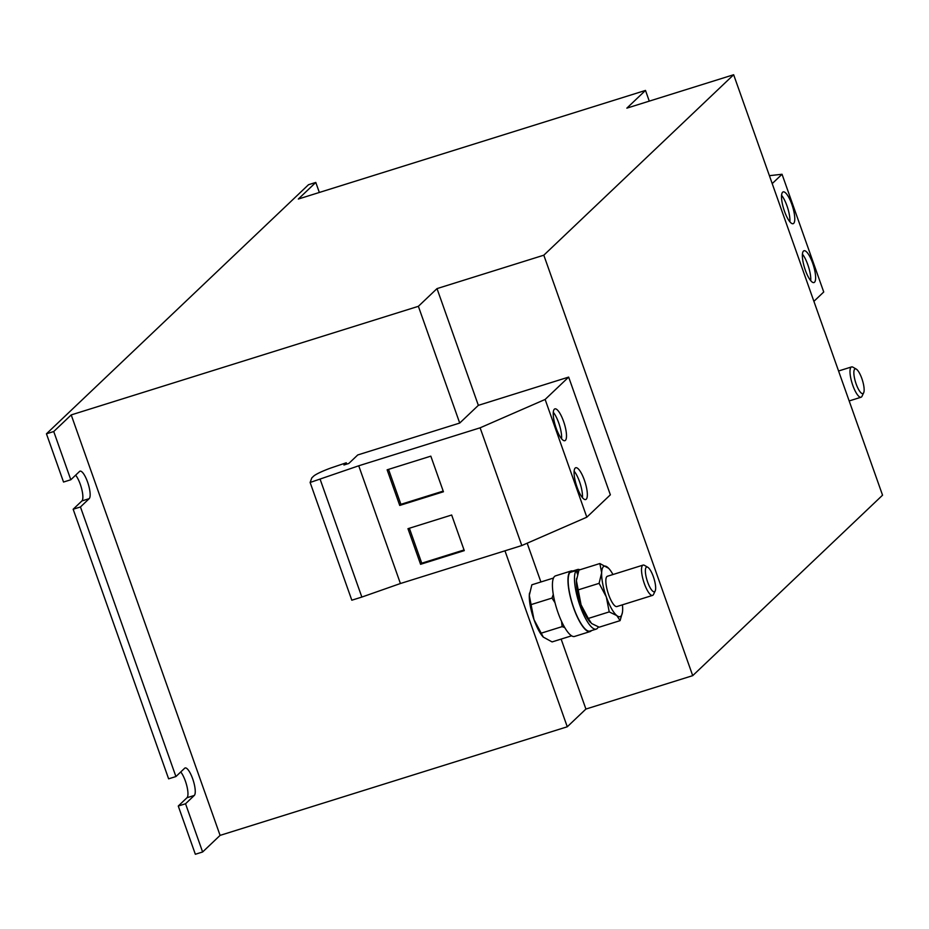 <?xml version="1.0" encoding="UTF-8"?>
<svg xmlns="http://www.w3.org/2000/svg" width="929" height="929" viewBox="0 0 929 929"><rect width="100%" height="100%" fill="white"/><g stroke="black" fill="none" stroke-linecap="round" stroke-linejoin="round"><path stroke-width="1.39" d="M784.482 211.289A16.664 4.587 72.6 0 0 793.134 223.703A16.664 4.587 72.6 0 0 791.822 204.31A16.664 4.587 72.6 0 0 783.182 191.885A16.664 4.587 72.6 0 0 784.482 211.289M789.871 221.787A16.664 4.587 72.6 0 0 786.968 205.832A16.664 4.587 72.6 0 0 781.579 195.322M805.327 270.153A16.664 4.587 72.6 0 0 813.978 282.567A16.664 4.587 72.6 0 0 812.666 263.174A16.664 4.587 72.6 0 0 804.026 250.749A16.664 4.587 72.6 0 0 805.327 270.153M810.715 280.651A16.664 4.587 72.6 0 0 807.812 264.695A16.664 4.587 72.6 0 0 802.435 254.186M584.387 480.165A16.664 4.587 72.6 0 0 575.736 467.74A16.664 4.587 72.6 0 0 577.048 487.144A16.664 4.587 72.6 0 0 585.688 499.558A16.664 4.587 72.6 0 0 584.387 480.165M582.425 497.642A16.664 4.587 72.6 0 0 579.533 481.686A16.664 4.587 72.6 0 0 574.145 471.177M563.543 421.301A16.664 4.587 72.6 0 0 554.892 408.876A16.664 4.587 72.6 0 0 556.204 428.281A16.664 4.587 72.6 0 0 564.844 440.694A16.664 4.587 72.6 0 0 563.543 421.301M561.581 438.778A16.664 4.587 72.6 0 0 558.689 422.823A16.664 4.587 72.6 0 0 553.301 412.313M653.621 594.223A15.874 4.366 -107.4 0 1 653.551 594.397A15.874 4.366 -107.4 0 1 653.47 594.56A15.874 4.366 -107.4 0 1 652.553 595.396A15.874 4.366 -107.4 0 1 644.296 583.505A15.874 4.366 -107.4 0 1 642.171 565.947A15.874 4.366 -107.4 0 1 643.077 565.099A15.874 4.366 -107.4 0 1 644.471 565.355L647.78 567.271A12.936 3.553 -107.4 0 1 653.911 578.349A12.936 3.553 -107.4 0 1 655.189 590.937A12.936 3.553 -107.4 0 1 655.119 591.065A12.936 3.553 -107.4 0 1 648.221 583.609A12.936 3.553 -107.4 0 1 645.899 567.747A12.936 3.553 -107.4 0 1 647.78 567.271M652.553 595.396L616.891 606.556A15.874 4.366 -107.4 0 1 608.634 594.665A15.874 4.366 -107.4 0 1 606.498 577.106A15.874 4.366 -107.4 0 1 607.415 576.259L643.077 565.099M572.787 571.01A31.749 8.733 72.6 0 0 571.114 570.975L555.577 575.841A31.749 8.733 72.6 0 0 554.543 576.456A31.749 8.733 72.6 0 0 557.377 610.771A31.749 8.733 72.6 0 0 574.528 636.446L590.066 631.581A31.749 8.733 72.6 0 0 591.099 630.965A31.749 8.733 72.6 0 0 591.425 630.605M571.114 570.975A31.749 8.733 72.6 0 0 570.081 571.602A31.749 8.733 72.6 0 0 572.914 605.917A31.749 8.733 72.6 0 0 590.066 631.581M862.112 396.056A15.874 4.366 -107.4 0 1 862.031 396.23A15.874 4.366 -107.4 0 1 861.949 396.381A15.874 4.366 -107.4 0 1 861.044 397.229A15.874 4.366 -107.4 0 1 852.787 385.338A15.874 4.366 -107.4 0 1 850.65 367.779A15.874 4.366 -107.4 0 1 851.556 366.932A15.874 4.366 -107.4 0 1 852.95 367.187L856.259 369.103A12.936 3.553 -107.4 0 1 862.391 380.17A12.936 3.553 -107.4 0 1 863.668 392.77A12.936 3.553 -107.4 0 1 863.598 392.897A12.936 3.553 -107.4 0 1 856.701 385.442A12.936 3.553 -107.4 0 1 854.39 369.579A12.936 3.553 -107.4 0 1 856.259 369.103M459.716 423.055L478.354 405.346L568.664 377.093L545.137 399.447L480.119 427.816L358.733 465.789L310.123 482.476L311.819 477.866L313.572 476.205A21.17 2.729 160.5 0 1 330.724 468.042L346.262 462.781L343.927 464.999L348.781 463.478L357.746 454.955L459.716 423.055L418.375 306.315L437.013 288.605L543.813 255.196L733.655 74.738L626.854 108.147L645.492 90.427L298.325 199.038L315.79 182.432L308.509 184.708L46.45 433.808L53.731 431.532L71.208 414.915L418.375 306.315M478.354 405.346L437.013 288.605M185.545 803.759L202.627 851.986L195.345 854.262L178.263 806.035L185.545 803.759L194.277 795.456A14.55 4.006 72.6 0 0 192.988 779.721A14.55 4.006 72.6 0 0 185.115 767.958A14.55 4.006 72.6 0 0 184.65 768.248L175.918 776.551L80.451 506.967L89.184 498.664A14.55 4.006 72.6 0 0 87.883 482.929A14.55 4.006 72.6 0 0 80.022 471.166A14.55 4.006 72.6 0 0 79.546 471.456L70.813 479.759L53.731 431.532M80.451 506.967L73.159 509.243L168.625 778.827L175.918 776.551M319.344 192.454L315.79 182.432M649.278 101.133L645.492 90.427M202.627 851.986L220.092 835.38L567.271 726.78L585.909 709.059L692.709 675.65L882.55 495.192L733.655 74.738M692.709 675.65L543.813 255.196M585.909 709.059L561.128 639.094M540.899 581.972L527.173 543.198M568.664 377.093L610.353 494.82L586.826 517.186L545.137 399.447M529.518 593.074A26.453 7.281 72.6 0 0 529.495 593.178A26.453 7.281 72.6 0 0 529.309 595.384A26.453 7.281 72.6 0 0 533.978 619.573A26.453 7.281 72.6 0 0 543.221 637.05A26.453 7.281 72.6 0 0 543.302 637.143M567.271 726.78L504.958 550.816M220.092 835.38L71.208 414.915M46.45 433.808L63.532 482.035L70.813 479.759M178.263 806.035L186.996 797.732A14.55 4.006 72.6 0 0 186.892 786.143A14.55 4.006 72.6 0 0 180.737 771.964M73.159 509.243L81.903 500.94A14.55 4.006 72.6 0 0 81.798 489.351A14.55 4.006 72.6 0 0 75.632 475.172M772.208 183.605L782.044 174.269L823.733 291.996L813.897 301.344M782.044 174.269L769.398 175.674M586.826 517.186L521.808 545.544L480.119 427.816M451.668 515.014L407.97 528.682L420.582 564.298L464.279 550.63L451.668 515.014M521.808 545.544L400.422 583.517L358.733 465.789M400.422 583.517L361.846 597.068L320.157 479.341M361.846 597.068L351.812 600.204L310.123 482.476M346.726 464.117L346.262 462.781M430.824 456.151L387.126 469.819L399.737 505.434L443.435 491.766L430.824 456.151M543.221 637.05L552.081 641.916L571.579 635.819M564.739 627.586L562.115 626.634L541.201 633.172L543.372 637.213M541.201 633.172L533.978 619.573L531.086 604.616L552 598.079L555.019 602.747M561.592 621.513L562.115 626.634M552 598.079L553.278 594.455M553.115 579.115L552.767 578.256L531.852 584.805L529.309 595.384L531.086 604.616M622.442 612.374L620.096 620.642L616.821 615.59L609.215 611.897L588.301 618.447L591.576 623.498L599.182 627.191L620.096 620.642M578.186 589.88L576.41 580.66A26.453 7.281 72.6 0 0 581.078 604.837L578.186 589.88L599.1 583.342L606.323 596.941L609.215 611.897M590.403 622.407A26.453 7.281 72.6 0 1 590.321 622.314A26.453 7.281 72.6 0 1 581.078 604.837L588.301 618.447M599.1 583.342L601.655 572.752L599.867 563.531L608.646 568.304M576.619 578.337A26.453 7.281 -107.4 0 0 576.595 578.442A26.453 7.281 -107.4 0 0 576.41 580.66L578.953 570.069L599.867 563.531M622.442 604.825A26.453 7.281 -107.4 0 1 622.651 610.063A26.453 7.281 -107.4 0 1 622.453 612.269A26.453 7.281 -107.4 0 1 616.821 615.59A26.453 7.281 72.6 0 1 606.323 596.941A26.453 7.281 -107.4 0 1 601.655 572.752A26.453 7.281 -107.4 0 1 607.473 567.224A26.453 7.281 -107.4 0 1 608.727 568.397A26.453 7.281 -107.4 0 1 612.966 574.517M570.801 572.218L570.65 571.776A31.226 8.582 72.6 0 1 571.265 571.486L577.583 569.512A31.226 8.582 72.6 0 0 576.967 569.802L570.65 571.776M596.221 629.107A31.226 8.582 72.6 0 1 579.626 604.674A31.226 8.582 72.6 0 1 576.201 570.522L569.895 572.496A31.226 8.582 72.6 0 0 573.309 606.649A31.226 8.582 72.6 0 0 589.915 631.081L596.221 629.107A31.226 8.582 72.6 0 0 598.288 626.878M579.859 569.791A31.226 8.582 72.6 0 0 577.583 569.512M576.201 570.522L577.513 574.227M577.989 572.705L576.967 569.802M388.531 469.377L400.898 504.319L443.203 491.093M400.898 504.319L399.737 505.434M409.375 528.241L421.743 563.195L464.047 549.956M421.743 563.195L420.582 564.298M81.903 500.94L89.184 498.664M186.996 797.732L194.277 795.456M861.044 397.229L849.176 400.945M863.668 392.77L862.031 396.23M851.556 366.932L838.562 370.996M655.189 590.937L653.551 594.397"/></g></svg>
